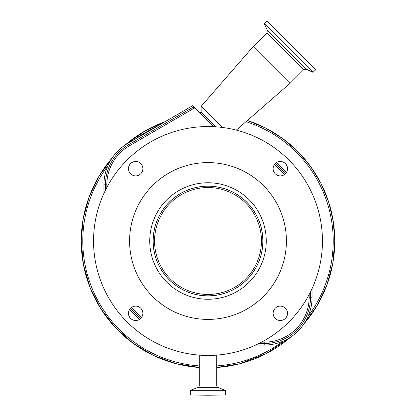<?xml version="1.0" encoding="UTF-8"?>
<svg xmlns="http://www.w3.org/2000/svg" width="416" height="416" viewBox="0 0 416 416"><rect width="100%" height="100%" fill="white"/><g stroke="black" fill="none" stroke-linecap="round" stroke-linejoin="round"><path stroke-width="0.62" d="M312.062 288.642L312.068 297.201A47.856 47.856 0 0 1 308.147 316.181L307.45 317.72A47.856 47.856 0 0 1 284.721 340.454L283.182 341.151A47.856 47.856 0 0 1 264.202 345.067L255.637 345.067M103.938 193.362L103.932 184.803A47.856 47.856 0 0 1 107.853 165.823L108.55 164.284A47.856 47.856 0 0 1 127.733 143.421L155.194 127.452A125.226 125.226 0 0 0 135.45 138.934M107.853 165.823A125.226 125.226 0 0 0 199.295 365.924M155.194 127.452L192.78 105.602L193.934 106.751A4.113 4.108 6.5 0 0 193.456 106.99L193.794 108.373L195.114 107.936L193.934 106.751M308.147 316.181A125.226 125.226 0 0 0 246.007 121.68M309.161 294.533L309.161 297.201A44.949 44.949 0 0 1 264.202 342.16L261.529 342.16M215.946 126.828L201.136 112.018L201.136 106.366L253.552 46.192L290.384 83.023L236.324 130.114M222.206 127.436L201.136 106.366M153.124 240.999A54.876 54.876 0 0 0 208 295.875A54.876 54.876 0 0 0 262.876 240.999A54.876 54.876 0 0 0 208 186.129A54.876 54.876 0 0 0 153.124 240.999M313.061 72.363L264.212 23.514L266.926 20.8L315.775 69.649L313.061 72.363L306.254 69.186L267.384 30.316L266.947 32.796L253.552 46.192M128.492 168.688A7.197 7.197 0 0 0 135.684 175.885A7.197 7.197 0 0 0 142.88 168.688A7.197 7.197 0 0 0 135.684 161.491A7.197 7.197 0 0 0 128.492 168.688M128.492 313.316A7.197 7.197 0 0 0 135.684 320.512A7.197 7.197 0 0 0 142.88 313.316A7.197 7.197 0 0 0 135.684 306.119A7.197 7.197 0 0 0 128.492 313.316M273.12 313.316A7.197 7.197 0 0 0 280.316 320.512A7.197 7.197 0 0 0 287.508 313.316A7.197 7.197 0 0 0 280.316 306.119A7.197 7.197 0 0 0 273.12 313.316M273.12 168.688A7.197 7.197 0 0 0 280.316 175.885A7.197 7.197 0 0 0 287.508 168.688A7.197 7.197 0 0 0 280.316 161.491A7.197 7.197 0 0 0 273.12 168.688M266.25 240.999A58.25 58.25 0 0 1 208 299.255A58.25 58.25 0 0 1 149.75 240.999A58.25 58.25 0 0 1 208 182.749A58.25 58.25 0 0 1 266.25 240.999M322.452 240.999A114.452 114.452 0 0 0 208 126.552A114.452 114.452 0 0 0 93.548 240.999A114.452 114.452 0 0 0 208 355.451A114.452 114.452 0 0 0 322.452 240.999M129.6 240.999A78.4 78.4 0 0 0 208 319.405A78.4 78.4 0 0 0 286.4 240.999A78.4 78.4 0 0 0 208 162.599A78.4 78.4 0 0 0 129.6 240.999M246.766 279.77A54.824 54.824 0 0 0 246.766 202.233A54.824 54.824 0 0 0 169.234 202.233A54.824 54.824 0 0 0 169.234 279.77A54.824 54.824 0 0 0 246.766 279.77M245.799 278.798A53.456 53.456 0 0 0 245.799 203.2A53.456 53.456 0 0 0 170.201 203.2A53.456 53.456 0 0 0 170.201 278.798A53.456 53.456 0 0 0 245.799 278.798M208 395.2L190.59 395.023L225.41 395.023L208 395.2M276.437 162.625A104.052 104.052 0 0 1 286.374 172.567M274.352 164.663A101.145 101.145 0 0 1 284.341 174.652M106.839 187.47L106.839 184.803A44.949 44.949 0 0 1 129.194 145.933L193.794 108.373M213.881 126.703L195.114 107.936M216.705 365.924A125.226 125.226 0 0 0 283.182 341.151M141.648 317.34A101.145 101.145 0 0 1 131.659 307.351M139.563 319.379A104.052 104.052 0 0 1 129.626 309.436M309.161 297.201L310.528 297.201A46.311 46.311 0 0 1 264.202 343.528L258.866 343.528M310.523 291.866L310.528 297.201L312.068 297.201M105.477 190.138L105.472 184.803A46.311 46.311 0 0 1 128.508 144.752L127.733 143.421M106.839 184.803L103.932 184.803M303.956 323.866L317.122 305.557L326.83 285.21L332.779 263.458L334.786 240.999A126.786 126.786 0 0 0 247.374 120.484L265.72 128.118L282.646 138.523L297.742 151.44L310.632 166.561L321.001 183.508L328.593 201.869L333.226 221.192L334.786 240.999A126.786 126.786 0 0 1 303.956 323.866L317.122 305.557L326.83 285.21L332.779 263.458L334.786 240.999L333.226 221.192L328.593 201.869L321.001 183.508L310.632 166.561L297.742 151.44L282.646 138.523L265.72 128.118L247.374 120.484M165.1 121.696A126.786 126.786 0 0 0 125.133 145.044L144.04 131.529L165.1 121.696L145.205 130.858L125.133 145.044M112.044 158.137A126.786 126.786 0 0 0 199.295 367.489L175.838 363.641L153.514 355.482L133.099 343.299L115.326 327.522L100.802 308.703L90.048 287.503L83.444 264.67L81.214 240.999L83.221 218.54L89.17 196.794L98.883 176.446L112.044 158.137L98.878 176.446L89.17 196.794L83.221 218.546L81.214 240.999L83.444 264.67L90.048 287.503L100.802 308.703L115.326 327.522L133.099 343.299L153.514 355.482L175.838 363.641L199.295 367.489M264.202 342.16L264.202 345.067M306.254 69.186L303.779 69.623L266.947 32.796M216.705 355.118L216.705 386.069L217.604 387.358L225.41 390.322L190.59 390.322L190.59 395.023M225.29 390.156L190.59 390.322M217.604 387.358L198.396 387.358L190.71 390.156M216.705 386.069L199.295 386.069L198.396 387.358M304.028 323.783A126.786 126.786 0 0 0 315.26 308.599M329.061 278.663A126.786 126.786 0 0 0 333.315 260.26M129.194 145.933L128.508 144.752L193.456 106.99L193.528 106.35M275.22 163.608A102.508 102.508 0 0 1 285.397 173.784M216.705 367.489A126.786 126.786 0 0 0 290.867 336.96L266.443 353.512L239.533 363.802L216.705 367.489L239.533 363.802L266.443 353.512L290.867 336.96M140.78 318.396A102.508 102.508 0 0 1 130.603 308.22M303.779 69.623L290.384 83.023M199.295 355.118L199.295 386.069M225.41 390.322L225.41 395.023M267.384 30.316L264.212 23.514M200.247 113.069L201.136 112.018"/></g></svg>
